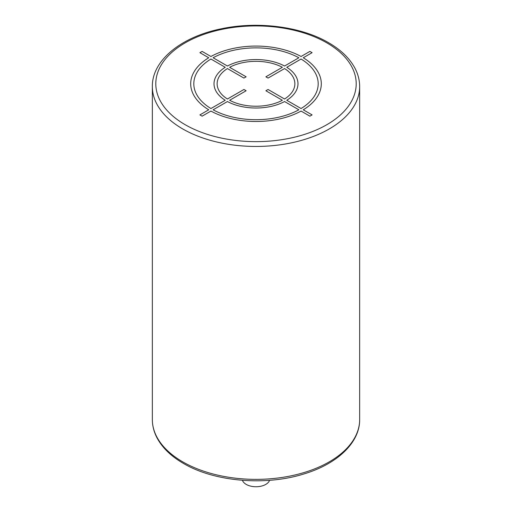 <?xml version="1.0" encoding="UTF-8"?>
<svg xmlns="http://www.w3.org/2000/svg" width="512" height="512" viewBox="0 0 512 512"><rect width="100%" height="100%" fill="white"/><g stroke="black" fill="none" stroke-linecap="round" stroke-linejoin="round"><path stroke-width="0.77" d="M269.562 480.307A13.824 7.981 180 0 1 260.026 486.4A13.824 7.981 180 0 1 246.227 484.41A13.824 7.981 180 0 1 242.438 480.307M202.118 116.16L210.931 111.072A65.306 37.702 0 0 0 301.069 111.072L309.882 116.16L312.083 114.893L303.264 109.798A65.306 37.702 0 0 0 303.264 57.766L312.083 52.672L309.882 51.405L301.069 56.493A65.306 37.702 0 0 0 210.931 56.493L202.118 51.405L199.917 52.672L208.736 57.766A65.306 37.702 0 0 0 208.736 109.798L199.917 114.893L202.118 116.16M210.938 59.034A62.195 35.91 0 0 0 210.938 108.531L225.235 100.275A41.984 24.237 0 0 1 225.235 67.29L210.938 59.034M227.437 68.563A38.874 22.445 0 0 0 227.437 99.002L243.93 89.485L246.125 90.752L229.632 100.275A38.874 22.445 0 0 0 282.368 100.275L265.875 90.752L268.07 89.485L284.563 99.002A38.874 22.445 0 0 0 284.563 68.563L268.07 78.08L265.875 76.813L282.368 67.29A38.874 22.445 0 0 0 229.632 67.29L246.125 76.813L243.93 78.08L227.437 68.563M298.867 57.766L284.57 66.022A41.984 24.237 0 0 0 227.43 66.022L213.133 57.766A62.195 35.91 0 0 1 298.867 57.766M301.062 108.531A62.195 35.91 0 0 0 301.062 59.034L286.765 67.29A41.984 24.237 0 0 1 286.765 100.275L301.062 108.531M213.133 109.798L227.43 101.542A41.984 24.237 0 0 0 284.57 101.542L298.867 109.798A62.195 35.91 0 0 1 213.133 109.798M326.854 42.874A100.205 57.856 0 0 0 185.146 42.874A100.205 57.856 0 0 0 185.146 124.691A100.205 57.856 0 0 0 326.854 124.691A100.205 57.856 0 0 0 326.854 42.874M152.339 86.605A103.661 59.846 0 0 0 182.701 128.922A103.661 59.846 0 0 0 295.667 141.894A103.661 59.846 0 0 0 359.661 86.605C359.642 80.23 358.048 74.048 354.874 68.058C349.555 58.221 340.794 49.773 328.582 42.701C301.248 26.598 258.054 21.005 221.709 28.717C181.453 36.646 151.93 60.326 152.339 86.605L152.339 419.52A103.661 59.846 180 0 0 182.701 461.837A103.661 59.846 180 0 0 295.667 474.81A103.661 59.846 180 0 0 359.661 419.52L359.661 86.605M359.661 419.52C359.917 442.554 337.382 463.846 304.275 473.837C265.709 486.15 214.342 481.786 183.418 463.418C171.168 456.326 162.387 447.846 157.082 437.978C153.939 432.006 152.358 425.856 152.339 419.52"/></g></svg>
